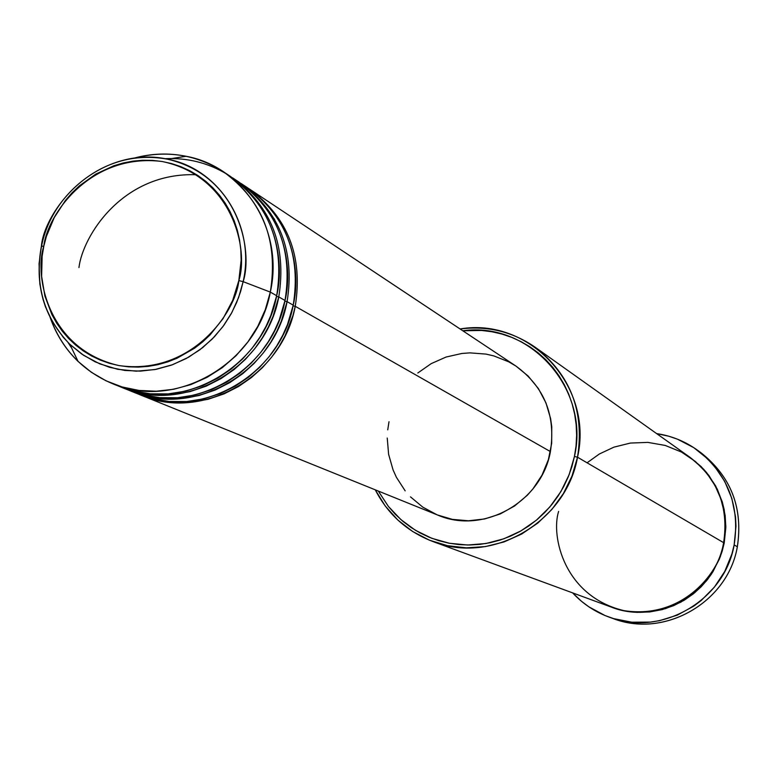 <?xml version="1.0" encoding="UTF-8"?>
<svg xmlns="http://www.w3.org/2000/svg" width="778" height="778" viewBox="0 0 778 778"><rect width="100%" height="100%" fill="white"/><g stroke="black" fill="none" stroke-linecap="round" stroke-linejoin="round"><path stroke-width="1.17" d="M186.205 156.29C168.826 152.78 151.428 153.392 133.991 158.148C166.21 149.823 196.085 154.404 223.617 171.88C262.945 200.86 278.505 240.927 270.316 292.1L243.144 281.665L270.316 292.1C284.33 230.677 244.263 166.959 186.205 156.29L167.494 159.179C219.824 168.836 255.806 226.301 243.144 281.665L238.603 297.527L231.825 312.6L222.955 326.556L212.209 339.052L199.839 349.808L186.137 358.57L171.432 365.125L156.057 369.346L140.38 371.125L124.772 370.445L109.572 367.313L95.14 361.819L81.807 354.097L69.874 344.323C43.801 317.443 34.31 284.719 41.399 246.149L43.792 246.256C47.098 215.049 90.219 152.527 162.135 161.493C233.06 176.295 248.863 249.942 238.836 280.586L243.144 281.665C253.229 251.255 239.118 175.828 167.494 159.179C91.629 145.467 43.957 213.95 41.419 246.062M248.522 188.441L249.582 189.132C287.967 217.412 303.187 256.468 295.241 306.299L293.073 305.842L295.241 306.299L292.917 315.625L285.049 335.814L279.137 346.434L271.648 357.151L262.439 367.654L251.401 377.583L238.545 386.501L223.986 393.901L207.998 399.309L190.999 402.304L173.543 402.566L156.261 399.999L140.964 395.146C202.163 422.172 282.599 376.358 295.241 306.299L550.416 451.59C555.93 415.53 544.454 387.036 516.009 366.117L528.145 376.046L538.386 388.553L545.981 402.936L550.62 418.652L551.767 426.811L551.67 443.363L548.383 459.672L542.033 475.095L532.862 489.022L527.328 495.255L514.637 505.953L500.215 513.957L484.616 518.965L468.453 520.783L452.349 519.364L437.489 514.978M135.09 392.696L151.593 398.482L169.021 401.467L186.71 401.536L204.011 398.803L220.33 393.551L235.219 386.219L248.386 377.301L259.687 367.294L269.12 356.674L276.783 345.831L282.832 335.055L287.461 324.591L293.218 305.141C301.183 255.203 285.934 216.06 247.472 187.731L241.083 183.482C279.769 211.995 295.105 251.382 287.082 301.65L281.364 321.013L276.793 331.428L270.832 342.145L263.275 352.959L253.978 363.559L242.853 373.586L229.88 382.572L215.195 390.041L199.071 395.506L181.926 398.531L164.333 398.803L146.906 396.206L131.501 391.315C193.187 418.564 274.313 372.331 287.082 301.65L293.218 305.141L287.082 301.65L284.874 301.183L287.082 301.65M125.521 388.825L142.16 394.66L159.733 397.675L177.569 397.752L195.015 394.991L211.47 389.69L226.495 382.29L239.78 373.284L251.177 363.19L260.698 352.473L268.439 341.532L274.537 330.66L279.205 320.108L285.02 300.473C293.063 250.098 277.697 210.624 238.934 182.062L232.428 177.734C271.434 206.471 286.878 246.198 278.777 296.914L273.01 316.461L268.391 326.964L262.371 337.778L254.746 348.69L245.371 359.387L234.139 369.501L221.059 378.575L206.248 386.121L189.988 391.635L172.697 394.679L154.958 394.961L137.385 392.355L121.864 387.425C184.055 414.898 265.881 368.227 278.777 296.914L285.02 300.473L278.777 296.914L276.521 296.447L278.777 296.914M170.411 394.884L158.634 394.222M68.036 342.505L71.712 348.165L68.036 342.505M115.786 384.886L132.561 390.78L150.271 393.814L168.262 393.892L185.854 391.11L202.455 385.762L217.616 378.293L231.017 369.21L242.522 359.018L252.13 348.204L259.93 337.156L266.095 326.186L270.802 315.528L276.676 295.718C284.806 244.895 269.324 205.081 230.239 176.285L223.617 171.88M558.614 511.409C550.775 535.954 563.972 596.298 623.917 610.633C684.99 620.144 721.537 568.708 723.618 542.665L577.519 457.211L574.456 456.443L569.165 474.599L560.86 491.628L549.813 507.003L536.343 520.239L520.9 530.936L503.94 538.765L485.997 543.511L467.617 545.018L449.373 543.258L431.809 538.308L415.471 530.314L400.826 519.539L388.31 506.322L378.293 491.054L388.504 506.566L395.312 514.287L402.839 521.279L411.037 527.465L419.819 532.804L429.096 537.219L438.792 540.681L448.809 543.151L459.049 544.6L469.416 545.008L479.802 544.386L490.111 542.713L500.244 540.02L510.105 536.334L519.587 531.675L528.602 526.093L537.053 519.646L544.863 512.391L551.962 504.407L558.264 495.771L563.71 486.561L568.261 476.875L571.849 466.8L574.456 456.443L576.051 445.901L576.624 435.281L576.167 424.691L574.679 414.236L572.18 404.006L568.708 394.115L564.283 384.653L558.954 375.706L552.779 367.372L545.825 359.718L538.143 352.833L529.828 346.764L520.949 341.581L511.603 337.321L501.868 334.034L491.852 331.739L481.64 330.456L462.803 330.776C529.487 321.304 590.181 388.475 574.456 456.443L577.519 457.211C593.964 386.374 529.264 316.967 460.09 328.968C487.495 325.544 512.517 331.623 535.157 347.221C570.498 374.763 584.618 411.426 577.519 457.211L723.618 542.665C728.957 507.382 717.822 478.985 690.203 457.474L535.157 347.221M699.685 451.843C730.707 475.689 743.262 507.334 737.34 546.788C743.214 508.238 731.232 477.002 701.396 453.068L698.08 450.627M723.579 542.888L724.221 543.015L720.302 556.747L712.979 571.674L707.688 579.299L701.173 586.777L693.324 593.867L684.154 600.266L673.699 605.624L662.156 609.612L649.776 611.936L636.939 612.364L624.082 610.788L611.673 607.239L624.637 610.895L632.796 612.082L649.329 611.985L665.589 608.62L680.935 602.114L694.764 592.7L706.55 580.748L711.52 573.96L719.378 559.1L722.188 551.174L724.221 543.015L723.579 542.888M734.16 544.892L737.34 546.788L734.16 544.892C724.697 600.422 661.456 637.065 610.001 617.44C595.53 612.296 583.082 604.117 572.637 592.894L581.497 601.306L588.849 606.821L605.021 615.534L613.696 618.646L631.785 622.206L650.291 622.108L659.472 620.688L677.259 615.145L693.675 606.188L701.173 600.538L714.369 587.157L724.746 571.451L731.894 554.033L734.16 544.892L735.978 526.21L735.511 516.855L731.865 498.542L724.717 481.387L714.379 466.032L708.136 459.224L693.811 447.671L677.512 439.2L668.808 436.225L656.622 433.599C671.784 435.875 685.574 441.525 697.992 450.569C728.023 474.648 740.072 506.099 734.16 544.892M112.061 383.466C82.079 370.62 61.423 348.554 50.093 317.268C56.026 334.336 65.342 349.05 78.053 361.4L91.289 372.244L106.08 380.831L122.088 386.948L138.951 390.439L156.281 391.227L173.679 389.272L190.746 384.624L207.074 377.359L222.284 367.663L236.006 355.75L247.929 341.892L257.771 326.42L265.288 309.693L270.316 292.1C257.285 364.055 174.749 411.163 112.061 383.466L119.433 386.442C181.741 413.964 263.742 367.187 276.676 295.718L270.316 292.1L276.676 295.718C283.941 266.309 279.448 207.862 226.894 174.146C207.921 162.758 187.274 157.613 164.946 158.702L171.705 158.527M121.864 387.425L129.109 390.352C190.921 417.65 272.222 371.31 285.02 300.473C292.314 271.172 287.597 212.443 234.528 179.28M43.792 246.256L46.379 236.424L54.217 217.616L65.352 200.549L72.023 192.876L79.356 185.864L95.713 174.126L113.821 165.763L123.313 162.962L132.98 161.124L142.744 160.258L152.488 160.375L162.135 161.493L171.598 163.584L180.768 166.638L189.56 170.625L197.904 175.517L205.703 181.264L212.89 187.809L219.386 195.093L225.124 203.048L230.064 211.597L234.139 220.66L237.309 230.142L239.546 239.955L240.83 250.01L241.141 260.202L238.836 280.586L232.719 300.327L223.043 318.64L210.167 334.803L202.688 341.873L194.607 348.184L176.985 358.259L167.61 361.935L157.983 364.649L148.209 366.38L138.367 367.109L128.564 366.837L118.888 365.563L109.435 363.316L100.294 360.097L91.561 355.954L83.314 350.927L75.622 345.062L68.571 338.42L62.221 331.068L56.638 323.074L51.863 314.526L44.91 296.068L41.633 276.394L42.129 256.263L43.792 246.256L41.399 246.149L39.056 263.732L39.863 284.174L42.955 299.112L45.464 306.824L52.739 322.374L63.3 337.36L69.874 344.323L83.654 355.342L99.778 363.871L117.604 369.278L136.306 371.184L154.939 369.56L172.638 364.688L188.704 357.141L202.679 347.61L214.378 336.816L223.811 325.389L231.144 313.835L236.629 302.554L240.538 291.779L243.144 281.665L238.836 280.586C235.812 312.396 191.155 375.891 118.888 365.563C48.119 349.332 33.96 276.248 43.792 246.256M610.108 617.479L613.998 618.831C665.122 638.33 727.955 601.939 737.34 546.788C727.858 602.755 663.381 639.127 612.014 618.111M690.514 457.697L701.017 466.479L706.589 472.567L715.809 486.289L722.179 501.615L724.211 509.707L725.845 526.327L724.221 543.015L725.835 527.484L725.164 515.59L722.49 502.656L717.258 489.109L709.001 475.63L703.652 469.212L690.514 457.707M432.743 541.469C407.079 531.598 387.921 514.384 375.268 489.829L385.188 505.943L397.782 519.986L412.671 531.52L429.407 540.175L447.476 545.679L466.333 547.848L485.384 546.594L504.027 541.945L521.678 534.039L537.783 523.108L551.826 509.493L563.36 493.631L572.015 476.019L577.519 457.211C566.199 522.33 491.813 565.188 432.743 541.469L611.304 607.103C657.517 625.609 715.089 592.826 723.618 542.665L724.95 533.212L725.184 522.651L723.939 511.029L720.739 498.581L715.128 485.725L706.755 473.102L695.464 461.549L681.431 452.028L665.239 445.444L647.841 442.39L630.375 443.061L613.93 447.146L599.342 454.002L587.079 462.793M417.805 372.993L431.226 363.618L446.115 357.024L461.908 353.465L469.961 352.872L486.007 354.097L493.836 355.906L508.734 361.828L515.668 365.893M436.944 514.754L422.814 507.159L410.492 496.87M405.163 490.84L396.41 477.313L393.075 469.931L388.611 454.313L387.24 438.043M387.736 429.855L389 421.744M140.964 395.146L437.518 514.987C482.914 534.953 541.624 502.257 550.416 451.59L295.241 306.299M131.501 391.315L138.61 394.193C199.927 421.277 280.547 375.356 293.218 305.141C300.337 276.258 295.903 218.861 244.243 185.67M196.717 174.749C122.584 171.899 82.75 236.026 78.948 267.564M167.494 159.179C112.761 146.877 52.719 188.859 41.574 246.023C34.397 284.456 43.831 317.229 69.874 344.323L78.053 361.4M516.009 366.117L249.582 189.132M712.57 481.3L715.575 485.842M267.457 210.041L274.644 219.474"/></g></svg>
